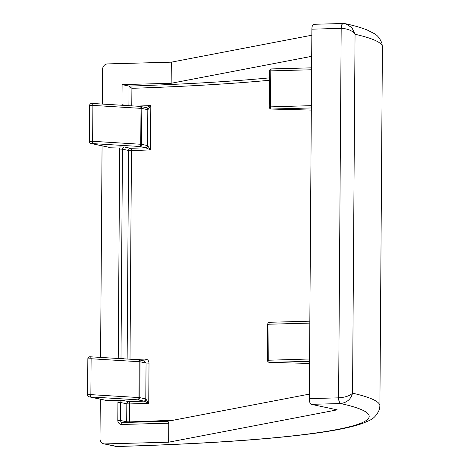 <?xml version="1.0" encoding="UTF-8"?>
<svg xmlns="http://www.w3.org/2000/svg" width="470" height="470" viewBox="0 0 470 470"><rect width="100%" height="100%" fill="white"/><g stroke="black" fill="none" stroke-linecap="round" stroke-linejoin="round"><path stroke-width="0.7" d="M311.263 404.335A5.299 1.992 -91.6 0 1 309.301 398.636L338.606 397.837A10.593 0.887 0.4 0 1 338.794 397.832C345.256 397.326 349.809 395.805 352.447 393.278L352.547 393.167C351.049 399.065 347.083 402.526 340.662 403.542A5.299 0.441 -179.6 0 0 340.568 403.542L311.263 404.335L337.243 409.852L168.648 442.194L104.881 443.927L116.819 446.459A5.299 0.441 -179.6 0 0 116.86 446.465L115.849 446.382A5.299 4.847 101.4 0 1 115.802 446.371M343.094 23.506A5.299 1.992 88.4 0 0 343.041 23.5L343.141 23.5A5.299 1.898 88.6 0 1 343.317 23.518L345.573 23.741L351.907 27.648L354.956 34.099C352.359 30.615 347.829 28.705 341.373 28.37A10.593 0.887 -179.6 0 0 341.185 28.37L311.88 29.169A5.299 1.992 -91.6 0 1 313.737 24.299A5.299 1.992 -91.6 0 1 313.913 24.317M144.267 361.019L146.047 363.04L140.037 361.765L139.784 397.655L145.794 398.93L146.047 363.04L149.019 363.146C148.802 360.584 147.556 359.221 145.277 359.068A2.121 0.993 -92.1 0 1 144.466 361.007M309.301 398.636L311.88 29.169M311.692 56.324L171.156 83.284L171.303 62.169L107.536 63.902A5.299 4.888 -78 0 0 102.595 69.313L102.348 104.058M116.819 446.459A5.299 4.888 102 0 1 115.755 446.365L103.817 443.827A5.299 4.888 -78 0 1 100.01 438.78L100.292 399.189M100.58 357.412L102.061 145.841M103.817 443.827A5.299 4.888 -78 0 0 104.881 443.927M168.648 442.194L168.783 423.194L121.689 424.469A4.236 3.907 102 0 1 117.8 420.356L117.923 402.408A4.236 3.907 102 0 1 118.463 400.281L107.148 400.593A2.121 1.956 102 0 1 106.719 400.552L89.277 396.85A2.121 1.956 -78 0 0 89.705 396.886L107.148 400.593M118.246 358.487A4.236 3.907 102 0 1 118.234 358.075L119.691 149.061A4.236 3.907 102 0 1 120.232 146.934L108.917 147.245A2.121 1.956 102 0 1 108.488 147.204L91.045 143.503A2.121 1.956 102 0 0 91.474 143.538L108.917 147.245M122.035 105.262A2.121 1.956 102 0 1 121.965 104.669L122.1 84.612L129.085 86.098A400.44 33.505 -179.6 0 0 269.416 77.879M171.156 83.284L122.1 84.612M311.839 35.215L171.303 62.169M309.331 394.124L167.684 421.29M117.8 420.356L120.561 420.468L126.694 421.772L126.824 403.83L120.684 402.526L120.561 420.468A2.121 1.956 -78 0 0 122.083 422.489L122.435 422.524A2.121 0.799 88.4 0 1 122.506 422.53L167.737 421.29L122.435 422.524A2.121 0.799 88.4 0 0 121.689 424.469M167.631 421.302L168.783 423.194M120.232 146.934L124.427 147.01L130.566 148.314A2.121 0.911 -91.9 0 1 131.465 150.594L130.008 359.203M118.463 400.281L122.658 400.358L128.798 401.662A2.121 0.911 -91.9 0 1 129.696 403.941L129.573 421.89A2.121 0.911 -91.9 0 1 129.55 422.33M143.814 401.092A2.121 1.956 102 0 0 145.794 398.93L148.737 403.26L144.008 401.127A4.236 0.352 0.4 0 1 143.814 401.092L137.81 399.817L89.705 396.886A2.121 1.146 93.5 0 0 90.869 394.636L138.973 397.567A2.121 1.146 93.5 0 1 137.81 399.817A2.121 1.956 102 0 0 139.784 397.655L138.973 397.567L139.226 361.677A2.121 1.146 -86.5 0 0 138.204 359.703A2.121 1.146 -86.5 0 0 138.092 359.703L90.211 356.789M144.654 361.048L138.515 359.744A2.121 1.956 102 0 1 140.037 361.765L91.115 358.745A2.121 1.146 -86.5 0 0 90.099 356.771A2.121 1.146 -86.5 0 0 89.981 356.771M269.398 80.27A402.555 33.687 0.4 0 1 131.9 88.313L129.085 86.098M146.058 107.665L150.817 105.58L147.909 109.71L141.805 108.417L141.558 144.308L147.562 145.583L147.815 109.692A2.121 1.956 102 0 0 146.293 107.671L146.382 107.689A2.121 1.857 99.2 0 1 147.909 109.71M145.583 147.744A2.121 1.956 102 0 0 147.562 145.583L150.506 149.912L145.776 147.78A4.236 0.352 0.4 0 1 145.583 147.744L139.578 146.47A2.121 1.146 -86.5 0 0 140.742 144.22L140.994 108.329A2.121 1.146 -86.5 0 0 139.972 106.355A2.121 1.146 -86.5 0 0 139.86 106.355L91.979 103.441M311.598 69.76L270.785 70.87L270.532 106.761A2.121 0.799 88.4 0 0 271.319 109.04A2.121 0.47 91.5 0 1 271.278 109.046A2.121 0.47 91.5 0 1 271.243 109.04M309.83 323.107L269.016 324.218L268.764 360.108A2.121 0.799 88.4 0 0 269.551 362.388A2.121 0.47 91.5 0 1 269.51 362.399A2.121 0.47 91.5 0 1 269.475 362.388M91.75 103.424A2.121 1.146 93.5 0 1 91.867 103.424A2.121 1.146 93.5 0 1 92.884 105.398L92.637 141.288A2.121 1.146 93.5 0 1 91.474 143.538L139.578 146.47A2.121 1.956 102 0 0 141.558 144.308L92.637 141.288L89.365 141.411A2.121 2.121 0 0 0 91.045 143.503M309.577 358.998L267.442 360.261A2.121 2.121 0 0 0 269.51 362.399L309.548 363.439L269.551 362.388L309.56 361.301M269.016 324.218A2.121 0.799 -91.6 0 1 269.757 322.267A2.121 0.799 -91.6 0 1 269.827 322.279L309.842 321.192L269.757 322.267A2.121 2.121 0 0 0 267.694 324.37L269.016 324.218M311.346 105.65L269.216 106.913A2.121 2.121 0 0 0 271.278 109.046L311.316 110.092M311.61 67.833L271.525 68.92A2.121 0.799 -91.6 0 0 270.785 70.87L269.463 71.023L269.216 106.913M269.463 71.023A2.121 2.121 0 0 1 271.525 68.92A2.121 0.799 -91.6 0 1 271.595 68.925L311.61 67.845M340.568 403.542A5.299 1.992 88.4 0 1 338.606 397.837L341.185 28.37A5.299 1.992 88.4 0 1 343.041 23.5L313.737 24.299M136.053 106.114A402.555 33.687 -179.6 0 0 150.817 105.58L150.506 149.912A402.555 33.687 0.4 0 1 131.465 150.594L128.592 150.482L122.453 149.178L120.996 358.187L124.051 358.839M131.9 88.313L131.776 105.856M126.783 422.401A2.121 1.956 -78 0 1 126.694 421.772L129.573 421.89A402.555 33.687 -179.6 0 0 173.712 420.139M149.019 363.146L148.737 403.26A402.555 33.687 0.4 0 1 129.696 403.941L126.824 403.83A2.121 1.956 -78 0 1 128.798 401.662A400.44 33.505 -179.6 0 0 144.008 401.127A2.121 1.857 99.2 0 0 145.888 398.948M134.285 359.462A402.555 33.687 -179.6 0 0 145.277 359.068M127.135 359.027L128.592 150.482A2.121 1.956 -78 0 1 130.566 148.314A400.44 33.505 -179.6 0 0 145.776 147.78A2.121 1.857 99.2 0 0 147.656 145.6M121.965 104.669L125.819 105.492M128.903 105.68L129.038 86.086M355.056 34.257L352.547 393.167A423.74 35.456 0.4 0 1 379.895 405.91L382.404 47A423.74 35.456 -179.6 0 0 355.056 34.257M115.755 446.365L115.849 446.382A5.299 4.847 101.4 0 0 116.86 446.465A413.148 34.574 -179.6 0 0 340.662 403.542A5.299 1.898 88.6 0 1 338.794 397.832M140.037 106.361A2.121 1.956 102 0 1 141.805 108.417L92.884 105.398L89.617 105.521L89.365 141.411M91.115 358.745L90.869 394.636L87.596 394.759L87.849 358.869L91.115 358.745M311.328 107.953L271.319 109.04L311.316 110.08M118.234 358.075L120.996 358.187A2.121 1.956 -78 0 0 121.037 358.657M138.268 359.709A2.121 1.956 102 0 1 138.515 359.744A2.121 2.121 0 0 0 138.204 359.703L90.099 356.771A2.121 2.121 0 0 0 87.849 358.869M122.658 400.358A2.121 1.956 -78 0 0 120.684 402.526L117.923 402.408M122.083 422.489A2.121 1.956 -78 0 0 122.382 422.53M124.427 147.01A2.121 1.956 -78 0 0 122.453 149.178L119.691 149.061M382.404 47L381.94 43.393C380.06 38.499 377.439 35.209 374.096 33.517L367.352 30.074C361.73 27.789 354.468 25.674 345.573 23.741L343.141 23.5A5.299 1.898 88.6 0 0 341.373 28.37M89.617 105.521A2.121 2.121 0 0 1 91.867 103.424L139.972 106.355A2.121 2.121 0 0 1 140.283 106.396L146.293 107.671M379.895 405.91L379.384 409.505C374.907 419.91 368.609 420.415 364.608 422.618C353.64 426.848 336.103 430.532 312.004 433.669C264.774 439.82 199.862 444.097 117.259 446.5M87.596 394.759A2.121 2.121 0 0 0 89.277 396.85M267.442 360.261L267.694 324.37"/></g></svg>
